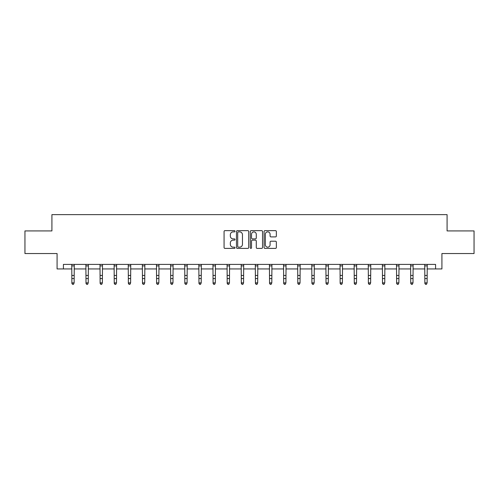<?xml version="1.0" encoding="UTF-8"?>
<svg xmlns="http://www.w3.org/2000/svg" width="499" height="499" viewBox="0 0 499 499"><rect width="100%" height="100%" fill="white"/><g stroke="black" fill="none" stroke-linecap="round" stroke-linejoin="round"><path stroke-width="0.75" d="M235.017 231.255A0.624 0.624 0 0 0 234.399 230.638L224.955 230.638A0.886 0.886 0 0 0 224.07 231.524L224.07 247.516A0.886 0.886 0 0 0 224.955 248.402L234.399 248.402A0.624 0.624 0 0 0 235.017 247.785A0.624 0.624 0 0 0 234.399 247.161L233.176 247.161A2.844 2.844 0 0 1 230.332 244.317L230.332 242.982A2.844 2.844 0 0 1 233.176 240.144L234.399 240.144A0.624 0.624 0 0 0 235.017 239.52A0.624 0.624 0 0 0 234.399 238.896L233.176 238.896A2.844 2.844 0 0 1 230.332 236.058L230.332 234.723A2.844 2.844 0 0 1 233.176 231.879L234.399 231.879A0.624 0.624 0 0 0 235.017 231.255M275.46 236.9A0.886 0.886 0 0 0 276.352 236.008L276.352 231.524A0.886 0.886 0 0 0 275.46 230.638L264.981 230.638A0.886 0.886 0 0 0 264.09 231.524L264.09 247.516A0.886 0.886 0 0 0 264.981 248.402L275.46 248.402A0.886 0.886 0 0 0 276.352 247.516L276.352 242.096A0.886 0.886 0 0 0 275.46 241.21L270.976 241.21A0.886 0.886 0 0 0 270.09 242.096L270.09 244.784A2.376 2.376 0 0 1 267.714 247.161A2.376 2.376 0 0 1 265.337 244.784L265.337 234.256A2.376 2.376 0 0 1 267.714 231.879A2.376 2.376 0 0 1 270.09 234.256L270.09 236.008A0.886 0.886 0 0 0 270.976 236.9L275.46 236.9M63.417 268.936L63.417 264.408L435.583 264.408L435.583 268.936L441.921 268.936L441.921 253.548L474.05 253.548L474.05 230.925L447.079 230.925L447.079 214.632L51.921 214.632L51.921 230.925L24.95 230.925L24.95 253.548L57.079 253.548L57.079 268.936L71.881 268.936M248.72 231.524A0.886 0.886 0 0 0 247.835 230.638L237.349 230.638A0.886 0.886 0 0 0 236.464 231.524L236.464 247.516A0.886 0.886 0 0 0 237.349 248.402L247.835 248.402A0.886 0.886 0 0 0 248.72 247.516L248.72 231.524M251.165 230.638L261.651 230.638A0.886 0.886 0 0 1 262.536 231.524L262.536 247.516A0.886 0.886 0 0 1 261.651 248.402L257.16 248.402A0.886 0.886 0 0 1 256.274 247.516L256.274 241.029A0.886 0.886 0 0 0 255.388 240.144L252.407 240.144A0.886 0.886 0 0 0 251.521 241.029L251.521 247.785A0.624 0.624 0 0 1 250.897 248.402A0.624 0.624 0 0 1 250.28 247.785L250.28 231.524A0.886 0.886 0 0 1 251.165 230.638M74.139 268.936L85.996 268.936M88.261 268.936L100.118 268.936M102.382 268.936L114.234 268.936M116.498 268.936L128.355 268.936M130.619 268.936L142.477 268.936M144.735 268.936L156.592 268.936M158.857 268.936L170.714 268.936M172.978 268.936L184.83 268.936M187.094 268.936L198.951 268.936M201.216 268.936L213.073 268.936M215.331 268.936L227.188 268.936M229.453 268.936L241.31 268.936M243.574 268.936L255.426 268.936M257.69 268.936L269.547 268.936M271.812 268.936L283.669 268.936M285.927 268.936L297.784 268.936M300.049 268.936L311.906 268.936M314.17 268.936L326.022 268.936M328.286 268.936L340.143 268.936M342.408 268.936L354.265 268.936M356.523 268.936L368.381 268.936M370.645 268.936L382.502 268.936M384.766 268.936L396.618 268.936M398.882 268.936L410.739 268.936M413.004 268.936L424.861 268.936M427.119 268.936L435.583 268.936M238.329 231.879A0.624 0.624 0 0 0 237.705 232.503L237.705 246.537A0.624 0.624 0 0 0 238.329 247.161L239.614 247.161A2.844 2.844 0 0 0 242.458 244.317L242.458 234.723A2.844 2.844 0 0 0 239.614 231.879L238.329 231.879M256.274 234.299A2.376 2.376 0 0 0 253.897 231.923A2.376 2.376 0 0 0 251.521 234.299L251.521 238.011A0.886 0.886 0 0 0 252.407 238.896L255.388 238.896A0.886 0.886 0 0 0 256.274 238.011L256.274 234.299M71.762 264.408L71.881 282.871L74.139 282.871L73.465 284.368L72.555 284.168L73.465 284.368M73.465 284.168L74.139 282.871L74.257 264.408M72.555 284.368L71.881 283.376L71.881 282.871L72.555 284.168M85.884 264.408L85.996 282.871L88.261 282.871L87.581 284.368L86.676 284.168L87.581 284.368M87.581 284.168L88.261 282.871L88.373 264.408M86.676 284.368L85.996 283.376L85.996 282.871L86.676 284.168M100 264.408L100.118 282.871L102.382 282.871L101.702 284.368L100.798 284.168L101.702 284.368M101.702 284.168L102.382 282.871L102.495 264.408M100.798 284.368L100.118 283.376L100.118 282.871L100.798 284.168M114.121 264.408L114.234 282.871L116.498 282.871L115.818 284.368L114.913 284.168L115.818 284.368M115.818 284.168L116.498 282.871L116.616 264.408M114.913 284.368L114.234 283.376L114.234 282.871L114.913 284.168M128.243 264.408L128.355 282.871L130.619 282.871L129.94 284.368L129.035 284.168L129.94 284.368M129.94 284.168L130.619 282.871L130.732 264.408M129.035 284.368L128.355 283.376L128.355 282.871L129.035 284.168M142.358 264.408L142.477 282.871L144.735 282.871L144.061 284.368L143.151 284.168L144.061 284.368M144.061 284.168L144.735 282.871L144.853 264.408M143.151 284.368L142.477 283.376L142.477 282.871L143.151 284.168M156.48 264.408L156.592 282.871L158.857 282.871L158.177 284.368L157.272 284.168L158.177 284.368M158.177 284.168L158.857 282.871L158.969 264.408M157.272 284.368L156.592 283.376L156.592 282.871L157.272 284.168M170.596 264.408L170.714 282.871L172.978 282.871L172.298 284.368L171.394 284.168L172.298 284.368M172.298 284.168L172.978 282.871L173.091 264.408M171.394 284.368L170.714 283.376L170.714 282.871L171.394 284.168M184.717 264.408L184.83 282.871L187.094 282.871L186.414 284.368L185.509 284.168L186.414 284.368M186.414 284.168L187.094 282.871L187.212 264.408M185.509 284.368L184.83 283.376L184.83 282.871L185.509 284.168M198.839 264.408L198.951 282.871L201.216 282.871L200.536 284.368L199.631 284.168L200.536 284.368M200.536 284.168L201.216 282.871L201.328 264.408M199.631 284.368L198.951 283.376L198.951 282.871L199.631 284.168M212.954 264.408L213.073 282.871L215.331 282.871L214.657 284.368L213.747 284.168L214.657 284.368M214.657 284.168L215.331 282.871L215.449 264.408M213.747 284.368L213.073 283.376L213.073 282.871L213.747 284.168M227.076 264.408L227.188 282.871L229.453 282.871L228.773 284.368L227.868 284.168L228.773 284.368M228.773 284.168L229.453 282.871L229.565 264.408M227.868 284.368L227.188 283.376L227.188 282.871L227.868 284.168M241.192 264.408L241.31 282.871L243.574 282.871L242.894 284.368L241.99 284.168L242.894 284.368M242.894 284.168L243.574 282.871L243.687 264.408M241.99 284.368L241.31 283.376L241.31 282.871L241.99 284.168M255.313 264.408L255.426 282.871L257.69 282.871L257.01 284.368L256.106 284.168L257.01 284.368M257.01 284.168L257.69 282.871L257.808 264.408M256.106 284.368L255.426 283.376L255.426 282.871L256.106 284.168M269.435 264.408L269.547 282.871L271.812 282.871L271.132 284.368L270.227 284.168L271.132 284.368M271.132 284.168L271.812 282.871L271.924 264.408M270.227 284.368L269.547 283.376L269.547 282.871L270.227 284.168M283.551 264.408L283.669 282.871L285.927 282.871L285.253 284.368L284.343 284.168L285.253 284.368M285.253 284.168L285.927 282.871L286.046 264.408M284.343 284.368L283.669 283.376L283.669 282.871L284.343 284.168M297.672 264.408L297.784 282.871L300.049 282.871L299.369 284.368L298.464 284.168L299.369 284.368M299.369 284.168L300.049 282.871L300.161 264.408M298.464 284.368L297.784 283.376L297.784 282.871L298.464 284.168M311.788 264.408L311.906 282.871L314.17 282.871L313.491 284.368L312.586 284.168L313.491 284.368M313.491 284.168L314.17 282.871L314.283 264.408M312.586 284.368L311.906 283.376L311.906 282.871L312.586 284.168M325.909 264.408L326.022 282.871L328.286 282.871L327.606 284.368L326.702 284.168L327.606 284.368M327.606 284.168L328.286 282.871L328.404 264.408M326.702 284.368L326.022 283.376L326.022 282.871L326.702 284.168M340.031 264.408L340.143 282.871L342.408 282.871L341.728 284.368L340.823 284.168L341.728 284.368M341.728 284.168L342.408 282.871L342.52 264.408M340.823 284.368L340.143 283.376L340.143 282.871L340.823 284.168M354.147 264.408L354.265 282.871L356.523 282.871L355.849 284.368L354.939 284.168L355.849 284.368M355.849 284.168L356.523 282.871L356.642 264.408M354.939 284.368L354.265 283.376L354.265 282.871L354.939 284.168M368.268 264.408L368.381 282.871L370.645 282.871L369.965 284.368L369.06 284.168L369.965 284.368M369.965 284.168L370.645 282.871L370.757 264.408M369.06 284.368L368.381 283.376L368.381 282.871L369.06 284.168M382.384 264.408L382.502 282.871L384.766 282.871L384.087 284.368L383.182 284.168L384.087 284.368M384.087 284.168L384.766 282.871L384.879 264.408M383.182 284.368L382.502 283.376L382.502 282.871L383.182 284.168M396.505 264.408L396.618 282.871L398.882 282.871L398.202 284.368L397.298 284.168L398.202 284.368M398.202 284.168L398.882 282.871L399 264.408M397.298 284.368L396.618 283.376L396.618 282.871L397.298 284.168M410.627 264.408L410.739 282.871L413.004 282.871L412.324 284.368L411.419 284.168L412.324 284.368M412.324 284.168L413.004 282.871L413.116 264.408M411.419 284.368L410.739 283.376L410.739 282.871L411.419 284.168M424.743 264.408L424.861 282.871L427.119 282.871L426.445 284.368L425.535 284.168L426.445 284.368M426.445 284.168L427.119 282.871L427.238 264.408M425.535 284.368L424.861 283.376L424.861 282.871L425.535 284.168M74.251 264.426L71.769 264.426M74.139 275.454L71.881 275.454M74.139 278.554L71.881 278.554M74.139 265.898L71.881 265.898M88.367 264.426L85.89 264.426M88.261 275.454L85.996 275.454M88.261 278.554L85.996 278.554M88.261 265.898L85.996 265.898M102.488 264.426L100.012 264.426M102.382 275.454L100.118 275.454M102.382 278.554L100.118 278.554M102.382 265.898L100.118 265.898M116.604 264.426L114.128 264.426M116.498 275.454L114.234 275.454M116.498 278.554L114.234 278.554M116.498 265.898L114.234 265.898M130.726 264.426L128.249 264.426M130.619 275.454L128.355 275.454M130.619 278.554L128.355 278.554M130.619 265.898L128.355 265.898M144.847 264.426L142.365 264.426M144.735 275.454L142.477 275.454M144.735 278.554L142.477 278.554M144.735 265.898L142.477 265.898M158.963 264.426L156.486 264.426M158.857 275.454L156.592 275.454M158.857 278.554L156.592 278.554M158.857 265.898L156.592 265.898M173.084 264.426L170.608 264.426M172.978 275.454L170.714 275.454M172.978 278.554L170.714 278.554M172.978 265.898L170.714 265.898M187.2 264.426L184.724 264.426M187.094 275.454L184.83 275.454M187.094 278.554L184.83 278.554M187.094 265.898L184.83 265.898M201.322 264.426L198.845 264.426M201.216 275.454L198.951 275.454M201.216 278.554L198.951 278.554M201.216 265.898L198.951 265.898M215.443 264.426L212.961 264.426M215.331 275.454L213.073 275.454M215.331 278.554L213.073 278.554M215.331 265.898L213.073 265.898M229.559 264.426L227.082 264.426M229.453 275.454L227.188 275.454M229.453 278.554L227.188 278.554M229.453 265.898L227.188 265.898M243.68 264.426L241.204 264.426M243.574 275.454L241.31 275.454M243.574 278.554L241.31 278.554M243.574 265.898L241.31 265.898M257.796 264.426L255.32 264.426M257.69 275.454L255.426 275.454M257.69 278.554L255.426 278.554M257.69 265.898L255.426 265.898M271.918 264.426L269.441 264.426M271.812 275.454L269.547 275.454M271.812 278.554L269.547 278.554M271.812 265.898L269.547 265.898M286.039 264.426L283.557 264.426M285.927 275.454L283.669 275.454M285.927 278.554L283.669 278.554M285.927 265.898L283.669 265.898M300.155 264.426L297.678 264.426M300.049 275.454L297.784 275.454M300.049 278.554L297.784 278.554M300.049 265.898L297.784 265.898M314.276 264.426L311.8 264.426M314.17 275.454L311.906 275.454M314.17 278.554L311.906 278.554M314.17 265.898L311.906 265.898M328.392 264.426L325.916 264.426M328.286 275.454L326.022 275.454M328.286 278.554L326.022 278.554M328.286 265.898L326.022 265.898M342.514 264.426L340.037 264.426M342.408 275.454L340.143 275.454M342.408 278.554L340.143 278.554M342.408 265.898L340.143 265.898M356.635 264.426L354.153 264.426M356.523 275.454L354.265 275.454M356.523 278.554L354.265 278.554M356.523 265.898L354.265 265.898M370.751 264.426L368.274 264.426M370.645 275.454L368.381 275.454M370.645 278.554L368.381 278.554M370.645 265.898L368.381 265.898M384.872 264.426L382.396 264.426M384.766 275.454L382.502 275.454M384.766 278.554L382.502 278.554M384.766 265.898L382.502 265.898M398.988 264.426L396.512 264.426M398.882 275.454L396.618 275.454M398.882 278.554L396.618 278.554M398.882 265.898L396.618 265.898M413.11 264.426L410.633 264.426M413.004 275.454L410.739 275.454M413.004 278.554L410.739 278.554M413.004 265.898L410.739 265.898M427.231 264.426L424.749 264.426M427.119 275.454L424.861 275.454M427.119 278.554L424.861 278.554M427.119 265.898L424.861 265.898"/></g></svg>
